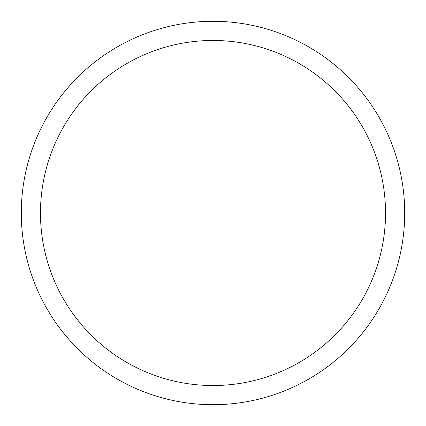 <?xml version="1.0" encoding="UTF-8"?>
<svg xmlns="http://www.w3.org/2000/svg" width="426" height="426" viewBox="0 0 426 426"><rect width="100%" height="100%" fill="white"/><g stroke="black" fill="none" stroke-linecap="round" stroke-linejoin="round"><path stroke-width="0.64" d="M213 21.3A191.7 191.7 0 0 1 404.7 213A191.7 191.7 0 0 1 213 404.7A191.7 191.7 0 0 1 21.3 213A191.7 191.7 0 0 1 213 21.3M213 40.47A172.53 172.53 0 0 1 385.53 213A172.53 172.53 0 0 1 213 385.53A172.53 172.53 0 0 1 40.47 213A172.53 172.53 0 0 1 213 40.47"/></g></svg>
